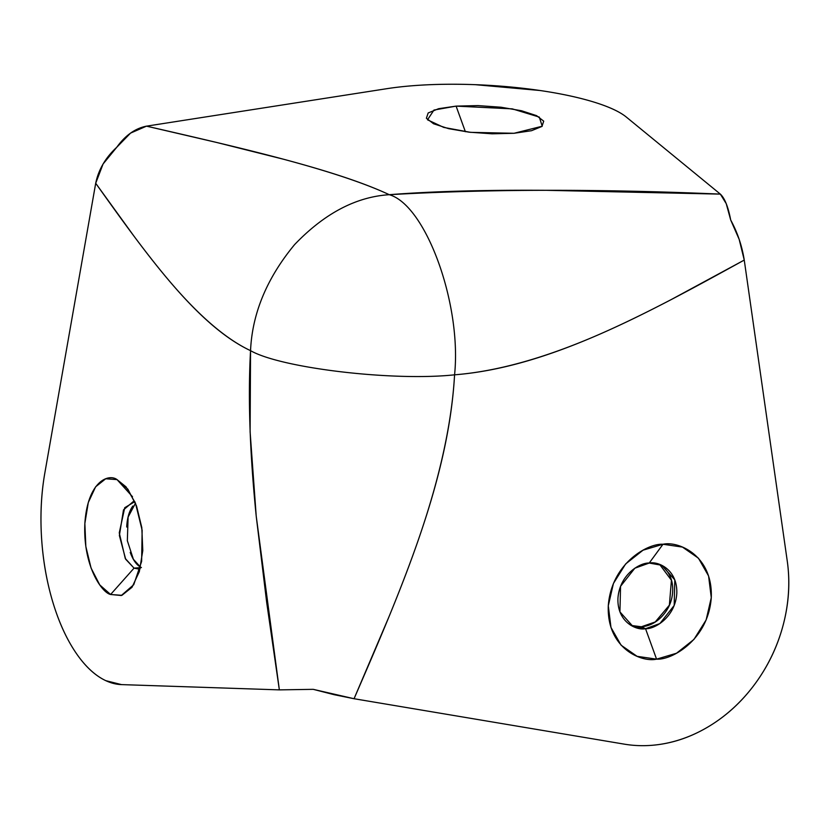 <?xml version="1.0" encoding="UTF-8"?>
<svg xmlns="http://www.w3.org/2000/svg" width="830" height="830" viewBox="0 0 830 830"><rect width="100%" height="100%" fill="white"/><g stroke="black" fill="none" stroke-linecap="round" stroke-linejoin="round"><path stroke-width="1.25" d="M514.019 133.288L470.537 132.344L443.76 127.415L427.523 119.811L433.955 110.058L456.095 106.116L465.371 131.7L456.095 106.116L478.007 105.597L500.988 107.226L521.551 110.753L536.553 115.64L543.712 121.149L541.949 126.44L531.522 130.704L514.019 133.288L492.107 133.806L469.116 132.178L448.563 128.65L433.561 123.763L426.392 118.254L428.166 112.963L438.593 108.699L456.095 106.116L512.297 108.865L539.324 117.103L542.218 126.222L514.019 133.288M630.987 625.426L641.393 626.764L645.533 628.704L633.01 626.494L619.937 611.897L620.55 586.302L634.846 568.208L649.205 563.062C640.667 562.418 619.699 573.872 617.945 598.202C616.981 622.469 636.849 630.707 645.533 628.704L656.572 659.155C641.372 662.651 606.606 648.23 608.286 605.765C611.368 563.197 648.054 543.142 662.994 544.262L649.205 563.062L662.994 544.262L682.457 547.084L698.466 558.216L708.581 575.979L711.279 597.652L706.133 619.937L693.922 639.453L676.523 653.231L656.572 659.155L637.108 656.333L621.099 645.201L610.973 627.439L608.286 605.765L613.432 583.469L625.633 563.954L643.043 550.186L662.994 544.262C678.183 540.766 712.949 555.187 711.279 597.652C708.198 640.221 671.501 660.275 656.572 659.155L645.533 628.704C654.071 629.348 675.039 617.894 676.792 593.564C677.757 569.297 657.889 561.059 649.205 563.062L661.728 565.272L674.8 579.869L674.188 605.464L659.892 623.558L645.533 628.704L641.393 626.764L655.212 621.971L669.374 605.163L671.428 580.243L659.611 564.4M135.487 503.198L128.111 517.059L127.343 540.724L133.391 559.296L140.519 567.087M130.227 552.396L130.248 552.448C133.122 560.375 136.836 565.406 141.411 567.554L134.055 568.135L125.672 559.233L119.375 535.516L123.483 509.921L133.236 501.6M134.834 501.631L124.728 507.711L119.261 532.87L125.278 558.497L134.055 568.135L110.608 594.488C102.007 592.827 82.876 566.164 84.857 523.46C87.627 481.13 108.689 473.318 117.03 479.605L132.53 496.745L117.03 479.605L105.701 478.775L95.616 486.816L88.291 502.513L84.857 523.46L85.832 546.472L91.072 568.062L99.766 584.922L110.608 594.488L121.937 595.317L132.022 587.277L139.347 571.58L142.781 550.632L141.806 527.621L136.566 506.03L127.872 489.171L117.03 479.605L126.025 486.857L135.487 503.219L142.138 530.245L141.629 561.402L133.744 584.704L121.305 595.515L110.608 594.488L134.055 568.135L140.125 568.726L138.548 569.017L134.055 568.135L141.411 567.554M651.747 745.319A147.927 124.438 -64.9 0 1 624.357 744.157A147.927 124.438 115.1 0 0 651.747 745.319C671.242 743.784 690.041 737.621 708.146 726.841C726.26 716.072 741.896 701.724 755.061 683.816C768.227 665.909 777.627 646.197 783.271 624.679C788.915 603.161 790.243 581.944 787.255 561.038L744.251 260.07L671.231 299.578C644.205 313.678 619.948 325.401 598.44 334.76C544.677 358.145 496.724 371.498 454.57 374.818C451.935 421.837 440.357 475.414 419.835 535.547C411.618 559.607 401.305 586.748 388.886 616.981L354.057 698.725L624.357 744.157L354.057 698.725L334.137 694.689L313.221 689.336L279.347 689.875L121.481 684.605L105.794 680.662A147.927 72.137 85.5 0 1 44.82 473.1L95.699 183.264L133.806 235.928C147.958 254.903 160.74 271.016 172.163 284.265C200.715 317.402 226.849 339.532 250.546 350.654C247.921 397.674 249.809 452.848 256.221 516.177L266.7 602.507L279.347 689.875L121.481 684.605A147.927 72.137 85.5 0 1 105.794 680.662C94.828 675.516 84.66 665.93 75.302 651.892C65.944 637.865 58.297 620.767 52.373 600.598C46.449 580.429 42.828 559.171 41.5 536.834C40.172 514.486 41.282 493.248 44.82 473.1L95.699 183.264L103.065 164.018L116.74 147.294C105.524 157.638 98.511 169.631 95.699 183.264C146.454 254.447 197.218 325.63 250.546 350.654L250.11 431.88L256.221 516.177L279.347 689.875L313.221 689.336L354.057 698.725C401.357 589.674 448.657 480.612 454.57 374.818C549.408 367.348 646.829 313.709 744.251 260.07L787.255 561.038A147.927 124.438 -64.9 0 1 651.747 745.319M386.759 88.696L146.505 126.15L216.9 142.521L283.404 159.204C330.278 171.748 365.574 183.575 389.28 194.697C431.424 191.377 483.693 189.914 546.078 190.309L720.347 194.116L626.318 117.061C619.782 111.718 608.95 106.707 593.824 102.049C578.686 97.401 560.748 93.551 539.988 90.501L475.372 84.681C453.056 83.84 432.15 84.193 412.655 85.729A147.927 34.528 3.2 0 0 386.759 88.696L146.505 126.15L130.559 133.111L116.74 147.294C125.278 135.415 135.197 128.37 146.505 126.15C241.219 147.916 335.943 169.673 389.28 194.697C425.977 205.238 461.885 304.288 454.57 374.818C393.244 381.447 281.048 368.167 250.546 350.654C281.048 368.167 393.244 381.447 454.57 374.818C461.885 304.288 425.977 205.238 389.28 194.697C355.977 196.824 324.406 213.476 294.557 244.643C266.845 278.175 252.185 313.512 250.546 350.654C252.185 313.512 266.845 278.175 294.557 244.643C324.406 213.476 355.977 196.824 389.28 194.697C487.999 189.043 598.347 188.846 720.347 194.116L626.318 117.061A147.927 34.528 -176.8 0 0 412.655 85.729A147.927 34.528 -176.8 0 0 386.759 88.696M665.338 569.09C670.723 575.045 673.161 582.556 672.663 591.624C672.155 600.692 668.845 608.649 662.745 615.518C656.634 622.376 649.527 626.131 641.393 626.764M132.841 506.03C129.252 510.917 127.208 517.899 126.7 526.967L126.689 527.019M730.701 220.012L739.167 239.341L744.251 260.07C741.999 245.836 737.486 232.483 730.701 220.012L726.229 203.651L720.347 194.116C724.725 198.194 728.18 206.826 730.701 220.012"/></g></svg>
